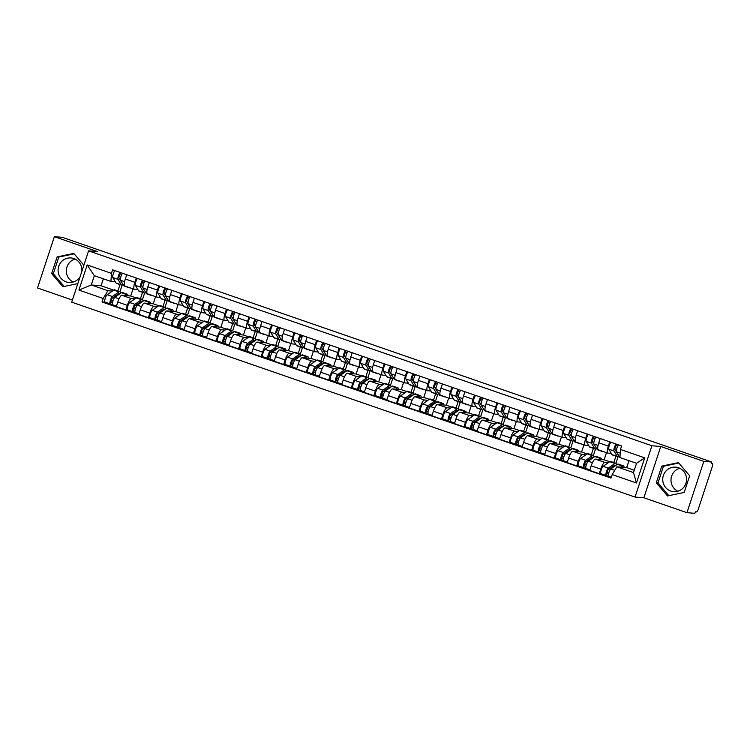 <?xml version="1.0" encoding="UTF-8"?>
<svg xmlns="http://www.w3.org/2000/svg" width="750" height="750" viewBox="0 0 750 750"><rect width="100%" height="100%" fill="white"/><g stroke="black" fill="none" stroke-linecap="round" stroke-linejoin="round"><path stroke-width="1.12" d="M73.191 282.047A12.3 11.906 94.6 0 1 75.056 259.05M80.1 276.675A12.3 11.906 94.6 0 1 58.341 267.769A12.3 11.906 94.6 0 1 73.838 258.544A12.3 11.906 94.6 0 1 81.853 271.35M677.85 491.25A12.3 11.906 94.6 0 1 679.716 468.253M670.819 491.081A12.3 11.906 94.6 0 1 675.647 467.156A12.3 11.906 94.6 0 1 686.306 481.866A12.3 11.906 94.6 0 1 670.819 491.081M686.953 512.681L703.819 461.381L711.712 462.028L62.259 237.319L54.366 236.681L97.434 251.578L88.584 250.866L71.719 302.156L635.044 497.063L643.884 497.775L686.953 512.681L694.847 513.319L695.344 511.828L696.572 511.922A3.15 0.769 109.1 0 0 698.344 508.997L712.266 466.678A3.15 0.769 109.1 0 0 712.5 463.631A3.15 0.769 109.1 0 0 712.453 463.622L712.5 463.631M54.366 236.681L37.5 287.972L72.412 300.056M703.819 461.381L660.75 446.484L651.909 445.763L88.584 250.866M711.712 462.028L711.225 463.519L712.453 463.622M133.059 288.863L130.706 296.016L121.856 295.294A7.256 1.772 109.1 0 0 117.769 302.025L116.269 306.591L125.812 309.891L127.313 305.325A7.256 1.772 -70.9 0 1 131.4 298.594L134.869 298.875M137.878 289.603L134.447 289.322A7.256 1.772 -70.9 0 1 134.334 289.303A7.256 1.772 -70.9 0 1 134.878 282.3L125.344 279A7.256 1.772 109.1 0 0 124.8 286.003A7.256 1.772 109.1 0 0 124.903 286.022M125.344 279L126.75 274.725M128.034 310.069L125.812 309.891M144.666 292.931L142.5 299.513M134.878 282.3L136.284 278.025M140.419 298.772L142.519 292.378M155.597 296.663L153.253 303.816L144.403 303.094A7.256 1.772 109.1 0 0 140.316 309.825L138.816 314.391L148.35 317.691L149.85 313.125A7.256 1.772 -70.9 0 1 153.938 306.394L157.416 306.675M149.288 282.525L147.891 286.8A7.256 1.772 109.1 0 0 147.338 293.803A7.256 1.772 109.1 0 0 147.45 293.822M150.581 317.869L148.35 317.691M167.203 300.731L165.047 307.312M160.425 297.403L156.984 297.122A7.256 1.772 -70.9 0 1 156.881 297.103A7.256 1.772 -70.9 0 1 157.425 290.1L158.831 285.825M162.966 306.572L165.066 300.178M178.144 304.462L175.791 311.616L166.95 310.894A7.256 1.772 109.1 0 0 162.863 317.625L161.363 322.191L170.897 325.491L172.397 320.925A7.256 1.772 -70.9 0 1 176.484 314.194L179.963 314.475M171.834 290.325L170.428 294.6A7.256 1.772 109.1 0 0 169.884 301.603A7.256 1.772 109.1 0 0 169.997 301.622M173.119 325.669L170.897 325.491M189.75 308.531L187.584 315.113M182.972 305.203L179.531 304.922A7.256 1.772 -70.9 0 1 179.419 304.903A7.256 1.772 -70.9 0 1 179.972 297.9L181.378 293.625M185.512 314.372L187.613 307.978M200.691 312.262L198.338 319.416L189.488 318.694A7.256 1.772 109.1 0 0 185.4 325.425L183.909 329.991L193.444 333.291L194.944 328.725A7.256 1.772 -70.9 0 1 199.031 321.994L202.5 322.275M194.381 298.125L192.975 302.4A7.256 1.772 109.1 0 0 192.431 309.403A7.256 1.772 109.1 0 0 192.544 309.422M195.666 333.469L193.444 333.291M212.297 316.331L210.131 322.913M205.519 313.003L202.078 312.722A7.256 1.772 -70.9 0 1 201.966 312.703A7.256 1.772 -70.9 0 1 202.519 305.7L203.916 301.425M208.05 322.172L210.159 315.778M223.238 320.062L220.884 327.216L212.034 326.494A7.256 1.772 109.1 0 0 207.947 333.225L206.447 337.791L215.991 341.091L217.491 336.525A7.256 1.772 -70.9 0 1 221.578 329.794L225.047 330.075M216.928 305.925L215.522 310.2A7.256 1.772 109.1 0 0 214.978 317.203A7.256 1.772 109.1 0 0 215.081 317.222M218.212 341.269L215.991 341.091M234.844 324.131L232.678 330.712M228.056 320.803L224.625 320.522A7.256 1.772 -70.9 0 1 224.512 320.503A7.256 1.772 -70.9 0 1 225.056 313.5L226.463 309.225M230.597 329.972L232.697 323.578M245.775 327.863L243.422 335.016L234.581 334.294A7.256 1.772 109.1 0 0 230.494 341.025L228.994 345.591L238.528 348.891L240.028 344.325A7.256 1.772 -70.9 0 1 244.116 337.594L247.594 337.875M239.466 313.725L238.069 318A7.256 1.772 109.1 0 0 237.516 325.003A7.256 1.772 109.1 0 0 237.628 325.022M240.759 349.069L238.528 348.891M257.381 331.931L255.225 338.512M250.603 328.603L247.162 328.322A7.256 1.772 -70.9 0 1 247.059 328.303A7.256 1.772 -70.9 0 1 247.603 321.3L249.009 317.025M253.144 337.772L255.244 331.378M268.322 335.663L265.969 342.816L257.128 342.094A7.256 1.772 109.1 0 0 253.041 348.825L251.541 353.391L261.075 356.691L262.575 352.125A7.256 1.772 -70.9 0 1 266.663 345.394L270.141 345.675M262.013 321.525L260.606 325.8A7.256 1.772 109.1 0 0 260.062 332.803A7.256 1.772 109.1 0 0 260.175 332.822M263.297 356.869L261.075 356.691M279.928 339.731L277.762 346.312M273.15 336.403L269.709 336.122A7.256 1.772 -70.9 0 1 269.597 336.103A7.256 1.772 -70.9 0 1 270.15 329.1L271.556 324.825M275.691 345.572L277.791 339.178M290.869 343.463L288.516 350.616L279.666 349.894A7.256 1.772 109.1 0 0 275.578 356.625L274.078 361.191L283.622 364.491L285.122 359.925A7.256 1.772 -70.9 0 1 289.209 353.194L292.678 353.475M284.559 329.325L283.153 333.6A7.256 1.772 109.1 0 0 282.609 340.603A7.256 1.772 109.1 0 0 282.722 340.622M285.844 364.669L283.622 364.491M302.475 347.531L300.309 354.113M295.697 344.203L292.256 343.922A7.256 1.772 -70.9 0 1 292.144 343.903A7.256 1.772 -70.9 0 1 292.697 336.9L294.094 332.625M298.228 353.372L300.338 346.978M313.416 351.262L311.062 358.416L302.213 357.694A7.256 1.772 109.1 0 0 298.125 364.425L296.625 368.991L306.169 372.291L307.669 367.725A7.256 1.772 -70.9 0 1 311.747 360.994L315.225 361.275M307.106 337.125L305.7 341.4A7.256 1.772 109.1 0 0 305.156 348.403A7.256 1.772 109.1 0 0 305.259 348.422M308.391 372.469L306.169 372.291M325.022 355.331L322.856 361.913M318.234 352.003L314.803 351.722A7.256 1.772 -70.9 0 1 314.691 351.703A7.256 1.772 -70.9 0 1 315.234 344.7L316.641 340.425M320.775 361.172L322.875 354.778M335.953 359.062L333.6 366.216L324.759 365.494A7.256 1.772 109.1 0 0 320.672 372.225L319.172 376.791L328.706 380.091L330.206 375.525A7.256 1.772 -70.9 0 1 334.294 368.794L337.772 369.075M329.644 344.925L328.247 349.2A7.256 1.772 109.1 0 0 327.694 356.203A7.256 1.772 109.1 0 0 327.806 356.222M330.938 380.269L328.706 380.091M347.559 363.131L345.403 369.713M340.781 359.803L337.341 359.522A7.256 1.772 -70.9 0 1 337.238 359.503A7.256 1.772 -70.9 0 1 337.781 352.5L339.188 348.225M343.322 368.972L345.422 362.578M358.5 366.863L356.147 374.016L347.306 373.294A7.256 1.772 109.1 0 0 343.219 380.025L341.719 384.591L351.253 387.891L352.753 383.325A7.256 1.772 -70.9 0 1 356.841 376.594L360.319 376.875M352.191 352.725L350.784 357A7.256 1.772 109.1 0 0 350.241 364.003A7.256 1.772 109.1 0 0 350.353 364.022M353.475 388.069L351.253 387.891M370.106 370.931L367.941 377.512M363.328 367.603L359.887 367.322A7.256 1.772 -70.9 0 1 359.775 367.303A7.256 1.772 -70.9 0 1 360.328 360.3L361.725 356.025M365.869 376.772L367.969 370.378M381.047 374.662L378.694 381.816L369.844 381.094A7.256 1.772 109.1 0 0 365.756 387.825L364.256 392.391L373.8 395.691L375.3 391.125A7.256 1.772 -70.9 0 1 379.387 384.394L382.856 384.675M374.738 360.525L373.331 364.8A7.256 1.772 109.1 0 0 372.787 371.803A7.256 1.772 109.1 0 0 372.9 371.822M376.022 395.869L373.8 395.691M392.653 378.731L390.487 385.312M385.875 375.403L382.434 375.122A7.256 1.772 -70.9 0 1 382.322 375.103A7.256 1.772 -70.9 0 1 382.875 368.1L384.272 363.825M388.406 384.572L390.516 378.178M403.594 382.462L401.241 389.616L392.391 388.894A7.256 1.772 109.1 0 0 388.303 395.625L386.803 400.191L396.347 403.491L397.847 398.925A7.256 1.772 -70.9 0 1 401.925 392.194L405.403 392.475M397.284 368.325L395.878 372.6A7.256 1.772 109.1 0 0 395.325 379.603A7.256 1.772 109.1 0 0 395.438 379.622M398.569 403.669L396.347 403.491M415.2 386.531L413.034 393.113M408.412 383.203L404.981 382.922A7.256 1.772 -70.9 0 1 404.869 382.903A7.256 1.772 -70.9 0 1 405.413 375.9L406.819 371.625M410.953 392.372L413.053 385.978M426.131 390.262L423.778 397.416L414.938 396.694A7.256 1.772 109.1 0 0 410.85 403.425L409.35 407.991L418.884 411.291L420.384 406.725A7.256 1.772 -70.9 0 1 424.472 399.994L427.95 400.275M419.822 376.125L418.425 380.4A7.256 1.772 109.1 0 0 417.872 387.403A7.256 1.772 109.1 0 0 417.984 387.422M421.116 411.469L418.884 411.291M437.738 394.331L435.572 400.912M430.959 391.003L427.519 390.722A7.256 1.772 -70.9 0 1 427.416 390.703A7.256 1.772 -70.9 0 1 427.959 383.7L429.366 379.425M433.5 400.172L435.6 393.778M448.678 398.062L446.325 405.216L437.484 404.494A7.256 1.772 109.1 0 0 433.397 411.225L431.897 415.791L441.431 419.091L442.931 414.525A7.256 1.772 -70.9 0 1 447.019 407.794L450.487 408.075M442.369 383.925L440.963 388.2A7.256 1.772 109.1 0 0 440.419 395.203A7.256 1.772 109.1 0 0 440.531 395.222M443.653 419.269L441.431 419.091M460.284 402.131L458.119 408.712M453.506 398.803L450.066 398.522A7.256 1.772 -70.9 0 1 449.953 398.503A7.256 1.772 -70.9 0 1 450.506 391.5L451.903 387.225M456.047 407.972L458.147 401.578M471.225 405.863L468.872 413.016L460.022 412.294A7.256 1.772 109.1 0 0 455.934 419.025L454.434 423.591L463.978 426.891L465.478 422.325A7.256 1.772 -70.9 0 1 469.566 415.594L473.034 415.875M464.916 391.725L463.509 396A7.256 1.772 109.1 0 0 462.966 403.003A7.256 1.772 109.1 0 0 463.069 403.022M466.2 427.069L463.978 426.891M482.831 409.931L480.666 416.512M476.053 406.603L472.613 406.322A7.256 1.772 -70.9 0 1 472.5 406.303A7.256 1.772 -70.9 0 1 473.044 399.3L474.45 395.025M478.584 415.772L480.694 409.378M493.772 413.663L491.419 420.816L482.569 420.094A7.256 1.772 109.1 0 0 478.481 426.825L476.981 431.391L486.525 434.691L488.025 430.125A7.256 1.772 -70.9 0 1 492.103 423.394L495.581 423.675M487.463 399.525L486.056 403.8A7.256 1.772 109.1 0 0 485.503 410.803A7.256 1.772 109.1 0 0 485.616 410.822M488.747 434.869L486.525 434.691M505.378 417.731L503.212 424.312M498.591 414.403L495.159 414.122A7.256 1.772 -70.9 0 1 495.047 414.103A7.256 1.772 -70.9 0 1 495.591 407.1L496.997 402.825M501.131 423.572L503.231 417.178M516.309 421.462L513.956 428.616L505.116 427.894A7.256 1.772 109.1 0 0 501.028 434.625L499.528 439.191L509.062 442.491L510.562 437.925A7.256 1.772 -70.9 0 1 514.65 431.194L518.128 431.475M510 407.325L508.603 411.6A7.256 1.772 109.1 0 0 508.05 418.603A7.256 1.772 109.1 0 0 508.162 418.622M511.294 442.669L509.062 442.491M527.916 425.531L525.75 432.113M521.138 422.203L517.697 421.922A7.256 1.772 -70.9 0 1 517.594 421.903A7.256 1.772 -70.9 0 1 518.137 414.9L519.544 410.625M523.678 431.372L525.778 424.978M538.856 429.262L536.503 436.416L527.663 435.694A7.256 1.772 109.1 0 0 523.575 442.425L522.075 446.991L531.609 450.291L533.109 445.725A7.256 1.772 -70.9 0 1 537.197 438.994L540.666 439.275M532.547 415.125L531.141 419.4A7.256 1.772 109.1 0 0 530.597 426.403A7.256 1.772 109.1 0 0 530.709 426.422M533.831 450.469L531.609 450.291M550.462 433.331L548.297 439.913M543.684 430.003L540.244 429.722A7.256 1.772 -70.9 0 1 540.131 429.703A7.256 1.772 -70.9 0 1 540.684 422.7L542.081 418.425M546.225 439.172L548.325 432.778M561.403 437.062L559.05 444.216L550.2 443.494A7.256 1.772 109.1 0 0 546.112 450.225L544.612 454.791L554.156 458.091L555.656 453.525A7.256 1.772 -70.9 0 1 559.744 446.794L563.212 447.075M555.094 422.925L553.688 427.2A7.256 1.772 109.1 0 0 553.144 434.203A7.256 1.772 109.1 0 0 553.247 434.222M556.378 458.269L554.156 458.091M573.009 441.131L570.844 447.712M566.231 437.803L562.791 437.522A7.256 1.772 -70.9 0 1 562.678 437.503A7.256 1.772 -70.9 0 1 563.222 430.5L564.628 426.225M568.762 446.972L570.872 440.578M583.95 444.862L581.597 452.016L572.747 451.294A7.256 1.772 109.1 0 0 568.659 458.025L567.159 462.591L576.703 465.891L578.203 461.325A7.256 1.772 -70.9 0 1 582.281 454.594L585.759 454.875M577.641 430.725L576.234 435A7.256 1.772 109.1 0 0 575.681 442.003A7.256 1.772 109.1 0 0 575.794 442.022M578.925 466.069L576.703 465.891M595.547 448.931L593.391 455.512M588.769 445.603L585.337 445.322A7.256 1.772 -70.9 0 1 585.225 445.303A7.256 1.772 -70.9 0 1 585.769 438.3L587.175 434.025M591.309 454.772L593.409 448.378M606.487 452.662L604.134 459.816L595.294 459.094A7.256 1.772 109.1 0 0 591.206 465.825L589.706 470.391L599.241 473.691L600.741 469.125A7.256 1.772 -70.9 0 1 604.828 462.394L608.306 462.675M600.178 438.525L598.781 442.8A7.256 1.772 109.1 0 0 598.228 449.803A7.256 1.772 109.1 0 0 598.341 449.822M601.472 473.869L599.241 473.691M618.094 456.731L615.928 463.312M611.316 453.403L607.875 453.122A7.256 1.772 -70.9 0 1 607.772 453.103A7.256 1.772 -70.9 0 1 608.316 446.1L609.722 441.825M613.856 462.572L615.956 456.178M604.134 459.816L609.656 461.719M581.597 452.016L587.109 453.919M559.05 444.216L564.562 446.119M536.503 436.416L542.025 438.319M513.956 428.616L519.478 430.519M491.419 420.816L496.931 422.719M468.872 413.016L474.384 414.919M446.325 405.216L451.847 407.119M423.778 397.416L429.3 399.319M401.241 389.616L406.753 391.519M378.694 381.816L384.206 383.719M356.147 374.016L361.669 375.919M333.6 366.216L339.122 368.119M311.062 358.416L316.575 360.319M288.516 350.616L294.028 352.519M265.969 342.816L271.491 344.719M243.422 335.016L248.944 336.919M220.884 327.216L226.397 329.119M198.338 319.416L203.85 321.319M175.791 311.616L181.312 313.519M153.253 303.816L158.766 305.719M130.706 296.016L136.219 297.919M103.359 278.822L101.081 285.759L91.284 284.972L107.897 290.719L112.322 291.075M101.081 285.759L113.672 290.119M115.341 281.803L110.944 281.447L94.331 275.7L91.284 284.972L78.909 290.072L87.169 264.947L111.45 273.347L110.944 281.447M117.872 290.972L119.981 284.578M628.969 460.669L626.681 467.616L616.884 466.819L633.506 472.575L636.553 463.294L619.931 457.547L620.438 449.447L621.591 445.941L112.603 269.831L111.45 273.347M620.438 449.447L644.719 457.856L636.45 482.972L612.178 474.572L616.884 466.819M107.897 290.719L103.191 298.472L102.038 301.988L611.016 478.087L612.178 474.572M103.191 298.472L78.909 290.072M635.044 497.063L651.909 445.763M83.869 265.219L73.809 253.416L57.122 256.922L51.647 273.581L62.85 286.744L77.822 283.594M643.884 497.775L660.75 446.484M689.672 475.772L678.469 462.619L661.781 466.125L656.306 482.784L667.509 495.947L684.197 492.441L689.672 475.772M626.681 467.616L634.266 470.241M105.487 302.269L102.038 301.988M122.119 285.131L119.953 291.713M87.169 264.947L94.331 275.7M633.506 472.575L636.45 482.972M636.553 463.294L644.719 457.856M74.166 253.828L58.791 257.053L53.316 273.722L64.172 286.462M53.316 273.722L51.647 273.581M58.791 257.053L57.122 256.922M678.816 463.031L663.45 466.256L657.966 482.925L668.822 495.666M657.966 482.925L656.306 482.784M663.45 466.256L661.781 466.125M129.853 287.747A9.459 2.316 -70.9 0 1 129.3 287.803L124.097 286.003A9.459 2.316 -70.9 0 1 123.722 285.666L120.469 280.219A3.947 0.966 -70.9 0 1 120.797 276.947A3.947 0.966 -70.9 0 1 122.55 273.272M122.241 283.181A7.416 1.819 -70.9 0 1 122.016 282.947L118.763 277.5L120.047 273.984L121.734 274.566M119.606 278.916L120.347 279.169M123.009 284.475A9.459 2.316 -70.9 0 1 121.641 285.15A9.459 2.316 -70.9 0 1 121.266 284.812L118.012 279.366A3.947 0.966 -70.9 0 1 118.341 276.094A3.947 0.966 -70.9 0 1 120.094 272.428M121.641 285.15L116.438 283.35A9.459 2.316 -70.9 0 1 116.062 283.012L112.809 277.566A3.947 0.966 -70.9 0 1 113.138 274.294A3.947 0.966 -70.9 0 1 114.891 270.628M120.047 273.984L120.516 272.569M119.531 294.047A7.416 1.819 109.1 0 0 119.147 293.578A7.416 1.819 109.1 0 0 118.463 293.766L111.891 298.416L110.213 303.891A3.947 0.966 109.1 0 1 110.156 303.881L104.953 302.081A3.947 0.966 109.1 0 0 105.009 302.091L110.1 303.853M117.394 295.566L116.4 295.219M120.506 293.363A9.459 2.316 109.1 0 0 119.812 291.637A9.459 2.316 109.1 0 0 118.941 291.872L112.369 296.531A3.947 0.966 109.1 0 0 110.334 300.459A3.947 0.966 109.1 0 0 110.156 303.881M119.812 291.637L114.609 289.838A9.459 2.316 109.1 0 0 113.737 290.072L107.166 294.731A3.947 0.966 109.1 0 0 105.131 298.659A3.947 0.966 109.1 0 0 104.953 302.081M112.969 300.741L110.831 300.572M112.481 302.512L110.803 301.931M128.147 295.809A9.459 2.316 109.1 0 0 127.472 294.291L122.269 292.491A9.459 2.316 109.1 0 0 121.397 292.725L114.825 297.375A3.947 0.966 109.1 0 0 112.791 301.303A3.947 0.966 109.1 0 0 112.613 304.734A3.947 0.966 109.1 0 0 112.669 304.744L116.447 306.047L112.613 304.734M127.472 294.291A9.459 2.316 109.1 0 0 126.6 294.525L125.137 295.566M112.556 304.706L110.213 303.891M152.4 295.547A9.459 2.316 -70.9 0 1 151.847 295.603L146.644 293.803A9.459 2.316 -70.9 0 1 146.269 293.466L143.016 288.019A3.947 0.966 -70.9 0 1 143.344 284.747A3.947 0.966 -70.9 0 1 145.097 281.072M144.778 290.981A7.416 1.819 -70.9 0 1 144.562 290.747L141.309 285.3L142.594 281.784L144.281 282.366M142.153 286.716L142.894 286.969M145.556 292.275A9.459 2.316 -70.9 0 1 144.188 292.95A9.459 2.316 -70.9 0 1 143.803 292.613L140.559 287.166A3.947 0.966 -70.9 0 1 140.887 283.894A3.947 0.966 -70.9 0 1 142.641 280.228M144.188 292.95L138.984 291.15A9.459 2.316 -70.9 0 1 138.609 290.812L135.356 285.366A3.947 0.966 -70.9 0 1 135.684 282.094A3.947 0.966 -70.9 0 1 137.438 278.428M142.594 281.784L143.062 280.369M174.947 303.347A9.459 2.316 -70.9 0 1 174.394 303.403L169.191 301.603A9.459 2.316 -70.9 0 1 168.806 301.266L165.562 295.819A3.947 0.966 -70.9 0 1 165.891 292.547A3.947 0.966 -70.9 0 1 167.634 288.872M167.325 298.781A7.416 1.819 -70.9 0 1 167.1 298.547L163.856 293.1L165.141 289.584L166.819 290.166M164.7 294.516L165.441 294.769M168.103 300.075A9.459 2.316 -70.9 0 1 166.734 300.75A9.459 2.316 -70.9 0 1 166.35 300.413L163.097 294.966A3.947 0.966 -70.9 0 1 163.434 291.694A3.947 0.966 -70.9 0 1 165.178 288.028M166.734 300.75L161.531 298.95A9.459 2.316 -70.9 0 1 161.147 298.612L157.903 293.166A3.947 0.966 -70.9 0 1 158.231 289.894A3.947 0.966 -70.9 0 1 159.975 286.228M165.141 289.584L165.6 288.169M142.078 301.847A7.416 1.819 109.1 0 0 141.684 301.378A7.416 1.819 109.1 0 0 141 301.566L134.438 306.216L132.759 311.691A3.947 0.966 109.1 0 1 132.703 311.681L127.5 309.881A3.947 0.966 109.1 0 0 127.556 309.891L132.647 311.653M139.931 303.366L138.947 303.019M143.044 301.163A9.459 2.316 109.1 0 0 142.359 299.438A9.459 2.316 109.1 0 0 141.487 299.681L134.916 304.331A3.947 0.966 109.1 0 0 132.881 308.259A3.947 0.966 109.1 0 0 132.703 311.681M142.359 299.438L137.156 297.638A9.459 2.316 109.1 0 0 136.284 297.881L129.713 302.531A3.947 0.966 109.1 0 0 127.678 306.459A3.947 0.966 109.1 0 0 127.5 309.881M135.516 308.541L133.378 308.372M135.028 310.312L133.341 309.731M150.694 303.609A9.459 2.316 109.1 0 0 150.019 302.091L144.816 300.291A9.459 2.316 109.1 0 0 143.944 300.525L137.372 305.175A3.947 0.966 109.1 0 0 135.338 309.103A3.947 0.966 109.1 0 0 135.159 312.534A3.947 0.966 109.1 0 0 135.216 312.544L138.994 313.856L135.159 312.534M150.019 302.091A9.459 2.316 109.1 0 0 149.147 302.325L147.684 303.366M135.103 312.506L132.759 311.691M164.625 309.647A7.416 1.819 109.1 0 0 164.231 309.178A7.416 1.819 109.1 0 0 163.547 309.366L156.975 314.016L155.306 319.5A3.947 0.966 109.1 0 1 155.241 319.481L150.037 317.681A3.947 0.966 109.1 0 0 150.103 317.7L155.194 319.453M162.478 311.166L161.494 310.819M165.591 308.962A9.459 2.316 109.1 0 0 164.906 307.238A9.459 2.316 109.1 0 0 164.025 307.481L157.463 312.131A3.947 0.966 109.1 0 0 155.419 316.059A3.947 0.966 109.1 0 0 155.241 319.481M164.906 307.238L159.703 305.438A9.459 2.316 109.1 0 0 158.831 305.681L152.259 310.331A3.947 0.966 109.1 0 0 150.216 314.259A3.947 0.966 109.1 0 0 150.037 317.681M158.062 316.341L155.925 316.172M157.575 318.113L155.887 317.531M173.241 311.409A9.459 2.316 109.1 0 0 172.566 309.891L167.363 308.091A9.459 2.316 109.1 0 0 166.491 308.325L159.919 312.975A3.947 0.966 109.1 0 0 157.875 316.903A3.947 0.966 109.1 0 0 157.697 320.334A3.947 0.966 109.1 0 0 157.762 320.344L161.541 321.656L157.697 320.334M172.566 309.891A9.459 2.316 109.1 0 0 171.684 310.125L170.231 311.166M157.65 320.306L155.306 319.5M197.484 311.147A9.459 2.316 -70.9 0 1 196.931 311.203L191.728 309.403A9.459 2.316 -70.9 0 1 191.353 309.066L188.1 303.619A3.947 0.966 -70.9 0 1 188.438 300.347A3.947 0.966 -70.9 0 1 190.181 296.672M189.872 306.581A7.416 1.819 -70.9 0 1 189.647 306.347L186.394 300.9L187.688 297.384L189.366 297.966M187.238 302.316L187.978 302.569M190.65 307.875A9.459 2.316 -70.9 0 1 189.272 308.55A9.459 2.316 -70.9 0 1 188.897 308.212L185.644 302.766A3.947 0.966 -70.9 0 1 185.972 299.494A3.947 0.966 -70.9 0 1 187.725 295.828M189.272 308.55L184.069 306.75A9.459 2.316 -70.9 0 1 183.694 306.412L180.441 300.966A3.947 0.966 -70.9 0 1 180.778 297.694A3.947 0.966 -70.9 0 1 182.522 294.028M187.688 297.384L188.147 295.969M220.031 318.947A9.459 2.316 -70.9 0 1 219.478 319.003L214.275 317.203A9.459 2.316 -70.9 0 1 213.9 316.866L210.647 311.419A3.947 0.966 -70.9 0 1 210.975 308.147A3.947 0.966 -70.9 0 1 212.728 304.472M212.419 314.381A7.416 1.819 -70.9 0 1 212.194 314.147L208.941 308.7L210.225 305.184L211.912 305.766M209.784 310.116L210.525 310.369M213.188 315.675A9.459 2.316 -70.9 0 1 211.819 316.35A9.459 2.316 -70.9 0 1 211.444 316.012L208.191 310.566A3.947 0.966 -70.9 0 1 208.519 307.294A3.947 0.966 -70.9 0 1 210.272 303.628M211.819 316.35L206.616 314.55A9.459 2.316 -70.9 0 1 206.241 314.213L202.988 308.766A3.947 0.966 -70.9 0 1 203.316 305.494A3.947 0.966 -70.9 0 1 205.069 301.828M210.225 305.184L210.694 303.769M242.578 326.747A9.459 2.316 -70.9 0 1 242.025 326.803L236.822 325.003A9.459 2.316 -70.9 0 1 236.438 324.666L233.194 319.219A3.947 0.966 -70.9 0 1 233.522 315.947A3.947 0.966 -70.9 0 1 235.275 312.272M234.956 322.181A7.416 1.819 -70.9 0 1 234.741 321.947L231.487 316.5L232.772 312.984L234.459 313.566M232.331 317.916L233.072 318.169M235.734 323.475A9.459 2.316 -70.9 0 1 234.366 324.15A9.459 2.316 -70.9 0 1 233.981 323.812L230.738 318.366A3.947 0.966 -70.9 0 1 231.066 315.094A3.947 0.966 -70.9 0 1 232.819 311.428M234.366 324.15L229.162 322.35A9.459 2.316 -70.9 0 1 228.778 322.013L225.534 316.566A3.947 0.966 -70.9 0 1 225.862 313.294A3.947 0.966 -70.9 0 1 227.616 309.628M232.772 312.984L233.241 311.569M187.172 317.447A7.416 1.819 109.1 0 0 186.778 316.978A7.416 1.819 109.1 0 0 186.094 317.166L179.522 321.816L177.853 327.3A3.947 0.966 109.1 0 1 177.787 327.281L172.584 325.481A3.947 0.966 109.1 0 0 172.65 325.5L177.731 327.253M185.025 318.966L184.031 318.619M188.138 316.762A9.459 2.316 109.1 0 0 187.444 315.038A9.459 2.316 109.1 0 0 186.572 315.281L180 319.931A3.947 0.966 109.1 0 0 177.966 323.859A3.947 0.966 109.1 0 0 177.787 327.281M187.444 315.038L182.25 313.238A9.459 2.316 109.1 0 0 181.369 313.481L174.797 318.131A3.947 0.966 109.1 0 0 172.762 322.059A3.947 0.966 109.1 0 0 172.584 325.481M180.6 324.141L178.472 323.972M180.113 325.912L178.434 325.331M195.787 319.209A9.459 2.316 109.1 0 0 195.103 317.691L189.909 315.891A9.459 2.316 109.1 0 0 189.028 316.125L182.456 320.775A3.947 0.966 109.1 0 0 180.422 324.703A3.947 0.966 109.1 0 0 180.244 328.134A3.947 0.966 109.1 0 0 180.309 328.144L184.078 329.456L180.244 328.134M195.103 317.691A9.459 2.316 109.1 0 0 194.231 317.925L192.769 318.966M180.188 328.106L177.853 327.3M209.709 325.247A7.416 1.819 109.1 0 0 209.325 324.778A7.416 1.819 109.1 0 0 208.641 324.966L202.069 329.616L200.391 335.1A3.947 0.966 109.1 0 1 200.334 335.081L195.131 333.281A3.947 0.966 109.1 0 0 195.188 333.3L200.278 335.053M207.572 326.766L206.578 326.419M210.684 324.562A9.459 2.316 109.1 0 0 209.991 322.838A9.459 2.316 109.1 0 0 209.119 323.081L202.547 327.731A3.947 0.966 109.1 0 0 200.512 331.659A3.947 0.966 109.1 0 0 200.334 335.081M209.991 322.838L204.787 321.038A9.459 2.316 109.1 0 0 203.916 321.281L197.344 325.931A3.947 0.966 109.1 0 0 195.309 329.859A3.947 0.966 109.1 0 0 195.131 333.281M203.147 331.941L201.009 331.772M202.659 333.712L200.981 333.131M218.325 327.009A9.459 2.316 109.1 0 0 217.65 325.491L212.447 323.691A9.459 2.316 109.1 0 0 211.575 323.925L205.003 328.575A3.947 0.966 109.1 0 0 202.969 332.503A3.947 0.966 109.1 0 0 202.791 335.934A3.947 0.966 109.1 0 0 202.847 335.944L206.625 337.256L202.791 335.934M217.65 325.491A9.459 2.316 109.1 0 0 216.778 325.725L215.316 326.766M202.734 335.906L200.391 335.1M232.256 333.047A7.416 1.819 109.1 0 0 231.862 332.578A7.416 1.819 109.1 0 0 231.178 332.766L224.616 337.416L222.938 342.9A3.947 0.966 109.1 0 1 222.881 342.881L217.678 341.081A3.947 0.966 109.1 0 0 217.734 341.1L222.825 342.853M230.109 334.566L229.125 334.219M233.222 332.362A9.459 2.316 109.1 0 0 232.537 330.637A9.459 2.316 109.1 0 0 231.666 330.881L225.094 335.531A3.947 0.966 109.1 0 0 223.059 339.459A3.947 0.966 109.1 0 0 222.881 342.881M232.537 330.637L227.334 328.837A9.459 2.316 109.1 0 0 226.463 329.081L219.891 333.731A3.947 0.966 109.1 0 0 217.856 337.659A3.947 0.966 109.1 0 0 217.678 341.081M225.694 339.741L223.556 339.572M225.206 341.512L223.519 340.931M240.872 334.809A9.459 2.316 109.1 0 0 240.197 333.291L234.994 331.491A9.459 2.316 109.1 0 0 234.122 331.725L227.55 336.375A3.947 0.966 109.1 0 0 225.516 340.303A3.947 0.966 109.1 0 0 225.338 343.734A3.947 0.966 109.1 0 0 225.394 343.744L229.172 345.056L225.338 343.734M240.197 333.291A9.459 2.316 109.1 0 0 239.325 333.525L237.863 334.566M225.281 343.706L222.938 342.9M265.125 334.547A9.459 2.316 -70.9 0 1 264.572 334.603L259.369 332.803A9.459 2.316 -70.9 0 1 258.984 332.466L255.741 327.019A3.947 0.966 -70.9 0 1 256.069 323.747A3.947 0.966 -70.9 0 1 257.812 320.072M257.503 329.981A7.416 1.819 -70.9 0 1 257.278 329.747L254.034 324.3L255.319 320.784L256.997 321.366M254.878 325.716L255.619 325.969M258.281 331.275A9.459 2.316 -70.9 0 1 256.913 331.95A9.459 2.316 -70.9 0 1 256.528 331.613L253.275 326.166A3.947 0.966 -70.9 0 1 253.612 322.894A3.947 0.966 -70.9 0 1 255.356 319.228M256.913 331.95L251.709 330.15A9.459 2.316 -70.9 0 1 251.325 329.812L248.081 324.366A3.947 0.966 -70.9 0 1 248.409 321.094A3.947 0.966 -70.9 0 1 250.153 317.428M255.319 320.784L255.778 319.369M254.803 340.847A7.416 1.819 109.1 0 0 254.409 340.378A7.416 1.819 109.1 0 0 253.725 340.566L247.153 345.216L245.484 350.7A3.947 0.966 109.1 0 1 245.419 350.681L240.216 348.881A3.947 0.966 109.1 0 0 240.281 348.9L245.372 350.653M252.656 342.366L251.672 342.019M255.769 340.162A9.459 2.316 109.1 0 0 255.084 338.438A9.459 2.316 109.1 0 0 254.203 338.681L247.641 343.331A3.947 0.966 109.1 0 0 245.597 347.259A3.947 0.966 109.1 0 0 245.419 350.681M255.084 338.438L249.881 336.637A9.459 2.316 109.1 0 0 249.009 336.881L242.438 341.531A3.947 0.966 109.1 0 0 240.394 345.459A3.947 0.966 109.1 0 0 240.216 348.881M248.241 347.541L246.103 347.372M247.753 349.312L246.066 348.731M263.419 342.609A9.459 2.316 109.1 0 0 262.744 341.091L257.541 339.291A9.459 2.316 109.1 0 0 256.669 339.525L250.097 344.175A3.947 0.966 109.1 0 0 248.053 348.103A3.947 0.966 109.1 0 0 247.875 351.534A3.947 0.966 109.1 0 0 247.941 351.544L251.719 352.856L247.875 351.534M262.744 341.091A9.459 2.316 109.1 0 0 261.863 341.325L260.409 342.366M247.828 351.506L245.484 350.7M287.662 342.347A9.459 2.316 -70.9 0 1 287.109 342.403L281.906 340.603A9.459 2.316 -70.9 0 1 281.531 340.266L278.278 334.819A3.947 0.966 -70.9 0 1 278.606 331.547A3.947 0.966 -70.9 0 1 280.359 327.872M280.05 337.781A7.416 1.819 -70.9 0 1 279.825 337.547L276.572 332.1L277.856 328.584L279.544 329.166M277.416 333.516L278.156 333.769M280.828 339.075A9.459 2.316 -70.9 0 1 279.45 339.75A9.459 2.316 -70.9 0 1 279.075 339.413L275.822 333.966A3.947 0.966 -70.9 0 1 276.15 330.694A3.947 0.966 -70.9 0 1 277.903 327.028M279.45 339.75L274.247 337.95A9.459 2.316 -70.9 0 1 273.872 337.613L270.619 332.166A3.947 0.966 -70.9 0 1 270.947 328.894A3.947 0.966 -70.9 0 1 272.7 325.228M277.856 328.584L278.325 327.169M277.35 348.647A7.416 1.819 109.1 0 0 276.956 348.178A7.416 1.819 109.1 0 0 276.272 348.366L269.7 353.016L268.031 358.5A3.947 0.966 109.1 0 1 267.966 358.481L262.762 356.681A3.947 0.966 109.1 0 0 262.828 356.7L267.909 358.453M275.203 350.166L274.209 349.819M278.316 347.963A9.459 2.316 109.1 0 0 277.622 346.238A9.459 2.316 109.1 0 0 276.75 346.481L270.178 351.131A3.947 0.966 109.1 0 0 268.144 355.059A3.947 0.966 109.1 0 0 267.966 358.481M277.622 346.238L272.428 344.438A9.459 2.316 109.1 0 0 271.547 344.681L264.975 349.331A3.947 0.966 109.1 0 0 262.941 353.259A3.947 0.966 109.1 0 0 262.762 356.681M270.778 355.341L268.65 355.172M270.291 357.113L268.612 356.531M285.966 350.409A9.459 2.316 109.1 0 0 285.281 348.891L280.087 347.091A9.459 2.316 109.1 0 0 279.206 347.325L272.634 351.975A3.947 0.966 109.1 0 0 270.6 355.903A3.947 0.966 109.1 0 0 270.422 359.334A3.947 0.966 109.1 0 0 270.487 359.344L274.256 360.656L270.422 359.334M285.281 348.891A9.459 2.316 109.1 0 0 284.409 349.125L282.947 350.166M270.366 359.306L268.031 358.5M310.209 350.147A9.459 2.316 -70.9 0 1 309.656 350.203L304.453 348.403A9.459 2.316 -70.9 0 1 304.078 348.066L300.825 342.619A3.947 0.966 -70.9 0 1 301.153 339.347A3.947 0.966 -70.9 0 1 302.906 335.672M302.597 345.581A7.416 1.819 -70.9 0 1 302.372 345.347L299.119 339.9L300.403 336.384L302.091 336.966M299.962 341.316L300.703 341.569M303.366 346.875A9.459 2.316 -70.9 0 1 301.997 347.55A9.459 2.316 -70.9 0 1 301.622 347.213L298.369 341.766A3.947 0.966 -70.9 0 1 298.697 338.494A3.947 0.966 -70.9 0 1 300.45 334.828M301.997 347.55L296.794 345.75A9.459 2.316 -70.9 0 1 296.419 345.413L293.166 339.966A3.947 0.966 -70.9 0 1 293.494 336.694A3.947 0.966 -70.9 0 1 295.247 333.028M300.403 336.384L300.872 334.969M299.887 356.447A7.416 1.819 109.1 0 0 299.503 355.978A7.416 1.819 109.1 0 0 298.819 356.166L292.247 360.816L290.569 366.3A3.947 0.966 109.1 0 1 290.512 366.281L285.309 364.481A3.947 0.966 109.1 0 0 285.366 364.5L290.456 366.253M297.75 357.966L296.756 357.619M300.863 355.763A9.459 2.316 109.1 0 0 300.169 354.037A9.459 2.316 109.1 0 0 299.297 354.281L292.725 358.931A3.947 0.966 109.1 0 0 290.691 362.859A3.947 0.966 109.1 0 0 290.512 366.281M300.169 354.037L294.966 352.238A9.459 2.316 109.1 0 0 294.094 352.481L287.522 357.131A3.947 0.966 109.1 0 0 285.487 361.059A3.947 0.966 109.1 0 0 285.309 364.481M293.325 363.15L291.188 362.972M292.838 364.913L291.159 364.331M308.503 358.209A9.459 2.316 109.1 0 0 307.828 356.691L302.625 354.891A9.459 2.316 109.1 0 0 301.753 355.125L295.181 359.775A3.947 0.966 109.1 0 0 293.147 363.703A3.947 0.966 109.1 0 0 292.969 367.134A3.947 0.966 109.1 0 0 293.025 367.144L296.803 368.456L292.969 367.134M307.828 356.691A9.459 2.316 109.1 0 0 306.956 356.925L305.494 357.966M292.913 367.106L290.569 366.3M332.756 357.947A9.459 2.316 -70.9 0 1 332.203 358.003L327 356.203A9.459 2.316 -70.9 0 1 326.616 355.866L323.372 350.419A3.947 0.966 -70.9 0 1 323.7 347.147A3.947 0.966 -70.9 0 1 325.453 343.472M325.134 353.381A7.416 1.819 -70.9 0 1 324.919 353.147L321.666 347.7L322.95 344.184L324.637 344.766M322.509 349.116L323.25 349.369M325.912 354.675A9.459 2.316 -70.9 0 1 324.544 355.35A9.459 2.316 -70.9 0 1 324.159 355.012L320.916 349.566A3.947 0.966 -70.9 0 1 321.244 346.294A3.947 0.966 -70.9 0 1 322.997 342.628M324.544 355.35L319.341 353.55A9.459 2.316 -70.9 0 1 318.956 353.212L315.712 347.766A3.947 0.966 -70.9 0 1 316.041 344.494A3.947 0.966 -70.9 0 1 317.794 340.828M322.95 344.184L323.419 342.769M322.434 364.247A7.416 1.819 109.1 0 0 322.041 363.778A7.416 1.819 109.1 0 0 321.356 363.966L314.784 368.616L313.116 374.1A3.947 0.966 109.1 0 1 313.059 374.081L307.856 372.281A3.947 0.966 109.1 0 0 307.913 372.3L313.003 374.053M320.287 365.766L319.303 365.419M323.4 363.562A9.459 2.316 109.1 0 0 322.716 361.837A9.459 2.316 109.1 0 0 321.844 362.081L315.272 366.731A3.947 0.966 109.1 0 0 313.238 370.659A3.947 0.966 109.1 0 0 313.059 374.081M322.716 361.837L317.512 360.038A9.459 2.316 109.1 0 0 316.641 360.281L310.069 364.931A3.947 0.966 109.1 0 0 308.034 368.859A3.947 0.966 109.1 0 0 307.856 372.281M315.872 370.95L313.734 370.772M315.384 372.712L313.697 372.131M331.05 366.009A9.459 2.316 109.1 0 0 330.375 364.491L325.172 362.691A9.459 2.316 109.1 0 0 324.3 362.925L317.728 367.575A3.947 0.966 109.1 0 0 315.694 371.503A3.947 0.966 109.1 0 0 315.516 374.934A3.947 0.966 109.1 0 0 315.572 374.944L319.35 376.256L315.516 374.934M330.375 364.491A9.459 2.316 109.1 0 0 329.503 364.725L328.041 365.766M315.459 374.906L313.116 374.1M355.303 365.747A9.459 2.316 -70.9 0 1 354.75 365.803L349.547 364.003A9.459 2.316 -70.9 0 1 349.163 363.666L345.909 358.219A3.947 0.966 -70.9 0 1 346.247 354.947A3.947 0.966 -70.9 0 1 347.991 351.272M347.681 361.181A7.416 1.819 -70.9 0 1 347.456 360.947L344.213 355.5L345.497 351.984L347.175 352.566M345.056 356.916L345.797 357.169M348.459 362.484A9.459 2.316 -70.9 0 1 347.091 363.15A9.459 2.316 -70.9 0 1 346.706 362.812L343.453 357.366A3.947 0.966 -70.9 0 1 343.791 354.094A3.947 0.966 -70.9 0 1 345.534 350.428M347.091 363.15L341.887 361.35A9.459 2.316 -70.9 0 1 341.503 361.012L338.25 355.566A3.947 0.966 -70.9 0 1 338.588 352.294A3.947 0.966 -70.9 0 1 340.331 348.628M345.497 351.984L345.956 350.569M377.841 373.547A9.459 2.316 -70.9 0 1 377.288 373.603L372.084 371.803A9.459 2.316 -70.9 0 1 371.709 371.466L368.456 366.019A3.947 0.966 -70.9 0 1 368.784 362.747A3.947 0.966 -70.9 0 1 370.538 359.072M370.228 368.981A7.416 1.819 -70.9 0 1 370.003 368.747L366.75 363.3L368.034 359.784L369.722 360.366M367.594 364.716L368.334 364.969M371.006 370.284A9.459 2.316 -70.9 0 1 369.628 370.95A9.459 2.316 -70.9 0 1 369.253 370.613L366 365.166A3.947 0.966 -70.9 0 1 366.328 361.894A3.947 0.966 -70.9 0 1 368.081 358.228M369.628 370.95L364.425 369.15A9.459 2.316 -70.9 0 1 364.05 368.812L360.797 363.366A3.947 0.966 -70.9 0 1 361.125 360.094A3.947 0.966 -70.9 0 1 362.878 356.428M368.034 359.784L368.503 358.369M400.387 381.347A9.459 2.316 -70.9 0 1 399.834 381.403L394.631 379.603A9.459 2.316 -70.9 0 1 394.256 379.266L391.003 373.819A3.947 0.966 -70.9 0 1 391.331 370.547A3.947 0.966 -70.9 0 1 393.084 366.872M392.775 376.781A7.416 1.819 -70.9 0 1 392.55 376.547L389.297 371.1L390.581 367.584L392.269 368.166M390.141 372.516L390.881 372.769M393.544 378.084A9.459 2.316 -70.9 0 1 392.175 378.75A9.459 2.316 -70.9 0 1 391.8 378.412L388.547 372.966A3.947 0.966 -70.9 0 1 388.875 369.694A3.947 0.966 -70.9 0 1 390.628 366.028M392.175 378.75L386.972 376.95A9.459 2.316 -70.9 0 1 386.597 376.613L383.344 371.166A3.947 0.966 -70.9 0 1 383.672 367.894A3.947 0.966 -70.9 0 1 385.425 364.228M390.581 367.584L391.05 366.169M422.934 389.147A9.459 2.316 -70.9 0 1 422.381 389.203L417.178 387.403A9.459 2.316 -70.9 0 1 416.794 387.066L413.55 381.619A3.947 0.966 -70.9 0 1 413.878 378.347A3.947 0.966 -70.9 0 1 415.631 374.672M415.312 384.581A7.416 1.819 -70.9 0 1 415.097 384.347L411.844 378.9L413.128 375.384L414.816 375.966M412.688 380.316L413.428 380.569M416.091 385.884A9.459 2.316 -70.9 0 1 414.722 386.55A9.459 2.316 -70.9 0 1 414.337 386.212L411.094 380.766A3.947 0.966 -70.9 0 1 411.422 377.494A3.947 0.966 -70.9 0 1 413.175 373.828M414.722 386.55L409.519 384.75A9.459 2.316 -70.9 0 1 409.134 384.413L405.891 378.966A3.947 0.966 -70.9 0 1 406.219 375.694A3.947 0.966 -70.9 0 1 407.972 372.028M413.128 375.384L413.597 373.969M445.472 396.956A9.459 2.316 -70.9 0 1 444.919 397.003L439.725 395.203A9.459 2.316 -70.9 0 1 439.341 394.866L436.088 389.419A3.947 0.966 -70.9 0 1 436.425 386.147A3.947 0.966 -70.9 0 1 438.169 382.472M437.859 392.381A7.416 1.819 -70.9 0 1 437.634 392.147L434.391 386.7L435.675 383.184L437.353 383.766M435.225 388.116L435.975 388.369M438.637 393.684A9.459 2.316 -70.9 0 1 437.259 394.35A9.459 2.316 -70.9 0 1 436.884 394.012L433.631 388.566A3.947 0.966 -70.9 0 1 433.969 385.294A3.947 0.966 -70.9 0 1 435.712 381.628M437.259 394.35L432.066 392.55A9.459 2.316 -70.9 0 1 431.681 392.213L428.428 386.766A3.947 0.966 -70.9 0 1 428.766 383.494A3.947 0.966 -70.9 0 1 430.509 379.828M435.675 383.184L436.134 381.769M468.019 404.756A9.459 2.316 -70.9 0 1 467.466 404.803L462.262 403.003A9.459 2.316 -70.9 0 1 461.887 402.666L458.634 397.219A3.947 0.966 -70.9 0 1 458.962 393.947A3.947 0.966 -70.9 0 1 460.716 390.272M460.406 400.181A7.416 1.819 -70.9 0 1 460.181 399.947L456.928 394.5L458.212 390.984L459.9 391.566M457.772 395.916L458.512 396.169M461.184 401.484A9.459 2.316 -70.9 0 1 459.806 402.15A9.459 2.316 -70.9 0 1 459.431 401.812L456.178 396.366A3.947 0.966 -70.9 0 1 456.506 393.094A3.947 0.966 -70.9 0 1 458.259 389.428M459.806 402.15L454.603 400.35A9.459 2.316 -70.9 0 1 454.228 400.012L450.975 394.566A3.947 0.966 -70.9 0 1 451.303 391.294A3.947 0.966 -70.9 0 1 453.056 387.628M458.212 390.984L458.681 389.569M344.981 372.047A7.416 1.819 109.1 0 0 344.587 371.578A7.416 1.819 109.1 0 0 343.903 371.766L337.331 376.416L335.663 381.9A3.947 0.966 109.1 0 1 335.597 381.881L330.394 380.081A3.947 0.966 109.1 0 0 330.459 380.1L335.541 381.853M342.834 373.566L341.85 373.219M345.947 371.363A9.459 2.316 109.1 0 0 345.262 369.647A9.459 2.316 109.1 0 0 344.381 369.881L337.819 374.531A3.947 0.966 109.1 0 0 335.775 378.459A3.947 0.966 109.1 0 0 335.597 381.881M345.262 369.647L340.059 367.847A9.459 2.316 109.1 0 0 339.178 368.081L332.616 372.731A3.947 0.966 109.1 0 0 330.572 376.659A3.947 0.966 109.1 0 0 330.394 380.081M338.419 378.75L336.281 378.572M337.931 380.512L336.244 379.931M353.597 373.809A9.459 2.316 109.1 0 0 352.922 372.291L347.719 370.491A9.459 2.316 109.1 0 0 346.837 370.725L340.275 375.375A3.947 0.966 109.1 0 0 338.231 379.303A3.947 0.966 109.1 0 0 338.053 382.734A3.947 0.966 109.1 0 0 338.119 382.744L341.897 384.056L338.053 382.734M352.922 372.291A9.459 2.316 109.1 0 0 352.041 372.525L350.587 373.566M338.006 382.706L335.663 381.9M367.528 379.847A7.416 1.819 109.1 0 0 367.134 379.378A7.416 1.819 109.1 0 0 366.45 379.566L359.878 384.216L358.2 389.7A3.947 0.966 109.1 0 1 358.144 389.681L352.941 387.881A3.947 0.966 109.1 0 0 353.006 387.9L358.087 389.653M365.381 381.366L364.387 381.019M368.494 379.163A9.459 2.316 109.1 0 0 367.8 377.447A9.459 2.316 109.1 0 0 366.928 377.681L360.356 382.331A3.947 0.966 109.1 0 0 358.322 386.259A3.947 0.966 109.1 0 0 358.144 389.681M367.8 377.447L362.606 375.647A9.459 2.316 109.1 0 0 361.725 375.881L355.153 380.531A3.947 0.966 109.1 0 0 353.119 384.459A3.947 0.966 109.1 0 0 352.941 387.881M360.956 386.55L358.828 386.372M360.469 388.312L358.791 387.731M376.144 381.609A9.459 2.316 109.1 0 0 375.459 380.091L370.266 378.291A9.459 2.316 109.1 0 0 369.384 378.525L362.812 383.175A3.947 0.966 109.1 0 0 360.778 387.103A3.947 0.966 109.1 0 0 360.6 390.534A3.947 0.966 109.1 0 0 360.666 390.544L364.434 391.856L360.6 390.534M375.459 380.091A9.459 2.316 109.1 0 0 374.587 380.325L373.125 381.366M360.544 390.506L358.2 389.7M390.066 387.647A7.416 1.819 109.1 0 0 389.681 387.178A7.416 1.819 109.1 0 0 388.997 387.366L382.425 392.016L380.747 397.5A3.947 0.966 109.1 0 1 380.691 397.481L375.487 395.681A3.947 0.966 109.1 0 0 375.544 395.7L380.634 397.453M387.928 389.166L386.934 388.819M391.041 386.962A9.459 2.316 109.1 0 0 390.347 385.247A9.459 2.316 109.1 0 0 389.475 385.481L382.903 390.131A3.947 0.966 109.1 0 0 380.869 394.059A3.947 0.966 109.1 0 0 380.691 397.481M390.347 385.247L385.144 383.447A9.459 2.316 109.1 0 0 384.272 383.681L377.7 388.331A3.947 0.966 109.1 0 0 375.666 392.259A3.947 0.966 109.1 0 0 375.487 395.681M383.503 394.35L381.366 394.172M383.016 396.112L381.337 395.531M398.681 389.409A9.459 2.316 109.1 0 0 398.006 387.891L392.803 386.091A9.459 2.316 109.1 0 0 391.931 386.325L385.359 390.975A3.947 0.966 109.1 0 0 383.325 394.903A3.947 0.966 109.1 0 0 383.147 398.334A3.947 0.966 109.1 0 0 383.203 398.344L386.981 399.656L383.147 398.334M398.006 387.891A9.459 2.316 109.1 0 0 397.134 388.125L395.672 389.166M383.091 398.306L380.747 397.5M412.613 395.447A7.416 1.819 109.1 0 0 412.219 394.978A7.416 1.819 109.1 0 0 411.534 395.166L404.962 399.816L403.294 405.3A3.947 0.966 109.1 0 1 403.238 405.281L398.034 403.481A3.947 0.966 109.1 0 0 398.091 403.5L403.181 405.253M410.466 396.966L409.481 396.619M413.578 394.762A9.459 2.316 109.1 0 0 412.894 393.047A9.459 2.316 109.1 0 0 412.022 393.281L405.45 397.931A3.947 0.966 109.1 0 0 403.416 401.859A3.947 0.966 109.1 0 0 403.238 405.281M412.894 393.047L407.691 391.247A9.459 2.316 109.1 0 0 406.819 391.481L400.247 396.131A3.947 0.966 109.1 0 0 398.212 400.059A3.947 0.966 109.1 0 0 398.034 403.481M406.05 402.15L403.912 401.972M405.562 403.912L403.875 403.331M421.228 397.209A9.459 2.316 109.1 0 0 420.553 395.691L415.35 393.891A9.459 2.316 109.1 0 0 414.478 394.125L407.906 398.784A3.947 0.966 109.1 0 0 405.872 402.703A3.947 0.966 109.1 0 0 405.694 406.134A3.947 0.966 109.1 0 0 405.75 406.144L409.528 407.456M420.553 395.691A9.459 2.316 109.1 0 0 419.681 395.925L418.219 396.966M405.637 406.106L403.294 405.3M435.159 403.247A7.416 1.819 109.1 0 0 434.766 402.778A7.416 1.819 109.1 0 0 434.081 402.966L427.509 407.616L425.841 413.1A3.947 0.966 109.1 0 1 425.775 413.081L420.572 411.281A3.947 0.966 109.1 0 0 420.637 411.3L425.719 413.053M433.012 404.766L432.028 404.419M436.125 402.562A9.459 2.316 109.1 0 0 435.441 400.847A9.459 2.316 109.1 0 0 434.559 401.081L427.987 405.731A3.947 0.966 109.1 0 0 425.953 409.659A3.947 0.966 109.1 0 0 425.775 413.081M435.441 400.847L430.238 399.047A9.459 2.316 109.1 0 0 429.356 399.281L422.794 403.931A3.947 0.966 109.1 0 0 420.75 407.859A3.947 0.966 109.1 0 0 420.572 411.281M428.597 409.95L426.459 409.772M428.109 411.713L426.422 411.131M443.775 405.009A9.459 2.316 109.1 0 0 443.1 403.491L437.897 401.691A9.459 2.316 109.1 0 0 437.016 401.925L430.453 406.584A3.947 0.966 109.1 0 0 428.409 410.503A3.947 0.966 109.1 0 0 428.231 413.934A3.947 0.966 109.1 0 0 428.297 413.944L432.066 415.256L428.231 413.934M443.1 403.491A9.459 2.316 109.1 0 0 442.219 403.725L440.766 404.766M428.184 413.906L425.841 413.1M457.706 411.047A7.416 1.819 109.1 0 0 457.312 410.578A7.416 1.819 109.1 0 0 456.628 410.766L450.056 415.416L448.378 420.9A3.947 0.966 109.1 0 1 448.322 420.881L443.119 419.081A3.947 0.966 109.1 0 0 443.184 419.1L448.266 420.853M455.559 412.566L454.566 412.219M458.672 410.363A9.459 2.316 109.1 0 0 457.978 408.647A9.459 2.316 109.1 0 0 457.106 408.881L450.534 413.531A3.947 0.966 109.1 0 0 448.5 417.459A3.947 0.966 109.1 0 0 448.322 420.881M457.978 408.647L452.775 406.847A9.459 2.316 109.1 0 0 451.903 407.081L445.331 411.731A3.947 0.966 109.1 0 0 443.297 415.659A3.947 0.966 109.1 0 0 443.119 419.081M451.134 417.75L449.006 417.572M450.647 419.513L448.969 418.931M466.312 412.809A9.459 2.316 109.1 0 0 465.637 411.291L460.434 409.491A9.459 2.316 109.1 0 0 459.562 409.725L452.991 414.384A3.947 0.966 109.1 0 0 450.956 418.303A3.947 0.966 109.1 0 0 450.778 421.734A3.947 0.966 109.1 0 0 450.844 421.744L454.613 423.056L450.778 421.734M465.637 411.291A9.459 2.316 109.1 0 0 464.766 411.525L463.303 412.566M450.722 421.706L448.378 420.9M490.566 412.556A9.459 2.316 -70.9 0 1 490.012 412.603L484.809 410.803A9.459 2.316 -70.9 0 1 484.434 410.466L481.181 405.019A3.947 0.966 -70.9 0 1 481.509 401.747A3.947 0.966 -70.9 0 1 483.263 398.072M482.953 407.981A7.416 1.819 -70.9 0 1 482.728 407.747L479.475 402.3L480.759 398.784L482.447 399.366M480.319 403.716L481.059 403.969M483.722 409.284A9.459 2.316 -70.9 0 1 482.353 409.95A9.459 2.316 -70.9 0 1 481.978 409.613L478.725 404.166A3.947 0.966 -70.9 0 1 479.053 400.903A3.947 0.966 -70.9 0 1 480.806 397.228M482.353 409.95L477.15 408.15A9.459 2.316 -70.9 0 1 476.775 407.812L473.522 402.366A3.947 0.966 -70.9 0 1 473.85 399.103A3.947 0.966 -70.9 0 1 475.603 395.428M480.759 398.784L481.228 397.369M480.244 418.847A7.416 1.819 109.1 0 0 479.859 418.378A7.416 1.819 109.1 0 0 479.175 418.566L472.603 423.216L470.925 428.7A3.947 0.966 109.1 0 1 470.869 428.681L465.666 426.881A3.947 0.966 109.1 0 0 465.722 426.9L470.812 428.653M478.106 420.366L477.113 420.019M481.219 418.163A9.459 2.316 109.1 0 0 480.525 416.447A9.459 2.316 109.1 0 0 479.653 416.681L473.081 421.331A3.947 0.966 109.1 0 0 471.047 425.259A3.947 0.966 109.1 0 0 470.869 428.681M480.525 416.447L475.322 414.647A9.459 2.316 109.1 0 0 474.45 414.881L467.878 419.531A3.947 0.966 109.1 0 0 465.844 423.459A3.947 0.966 109.1 0 0 465.666 426.881M473.681 425.55L471.544 425.372M473.194 427.312L471.516 426.731M488.859 420.609A9.459 2.316 109.1 0 0 488.184 419.091L482.981 417.291A9.459 2.316 109.1 0 0 482.109 417.525L475.538 422.184A3.947 0.966 109.1 0 0 473.503 426.103A3.947 0.966 109.1 0 0 473.325 429.534A3.947 0.966 109.1 0 0 473.381 429.544L477.159 430.856L473.325 429.534M488.184 419.091A9.459 2.316 109.1 0 0 487.312 419.325L485.85 420.366M473.269 429.506L470.925 428.7M513.113 420.356A9.459 2.316 -70.9 0 1 512.559 420.403L507.356 418.603A9.459 2.316 -70.9 0 1 506.972 418.266L503.728 412.819A3.947 0.966 -70.9 0 1 504.056 409.547A3.947 0.966 -70.9 0 1 505.809 405.881M505.491 415.781A7.416 1.819 -70.9 0 1 505.275 415.547L502.022 410.1L503.306 406.584L504.984 407.166M502.866 411.516L503.606 411.769M506.269 417.084A9.459 2.316 -70.9 0 1 504.9 417.75A9.459 2.316 -70.9 0 1 504.516 417.413L501.272 411.966A3.947 0.966 -70.9 0 1 501.6 408.703A3.947 0.966 -70.9 0 1 503.353 405.028M504.9 417.75L499.697 415.95A9.459 2.316 -70.9 0 1 499.312 415.613L496.069 410.166A3.947 0.966 -70.9 0 1 496.397 406.903A3.947 0.966 -70.9 0 1 498.15 403.228M503.306 406.584L503.775 405.169M502.791 426.647A7.416 1.819 109.1 0 0 502.397 426.178A7.416 1.819 109.1 0 0 501.712 426.366L495.141 431.016L493.472 436.5A3.947 0.966 109.1 0 1 493.416 436.481L488.212 434.681A3.947 0.966 109.1 0 0 488.269 434.7L493.359 436.453M500.644 428.166L499.659 427.819M503.756 425.963A9.459 2.316 109.1 0 0 503.072 424.247A9.459 2.316 109.1 0 0 502.2 424.481L495.628 429.131A3.947 0.966 109.1 0 0 493.594 433.059A3.947 0.966 109.1 0 0 493.416 436.481M503.072 424.247L497.869 422.447A9.459 2.316 109.1 0 0 496.997 422.681L490.425 427.331A3.947 0.966 109.1 0 0 488.391 431.259A3.947 0.966 109.1 0 0 488.212 434.681M496.228 433.35L494.091 433.172M495.741 435.113L494.053 434.531M511.406 428.409A9.459 2.316 109.1 0 0 510.731 426.891L505.528 425.091A9.459 2.316 109.1 0 0 504.656 425.325L498.084 429.984A3.947 0.966 109.1 0 0 496.05 433.903A3.947 0.966 109.1 0 0 495.872 437.334A3.947 0.966 109.1 0 0 495.928 437.344L499.706 438.656L495.872 437.334M510.731 426.891A9.459 2.316 109.1 0 0 509.859 427.125L508.397 428.166M495.816 437.306L493.472 436.5M535.65 428.156A9.459 2.316 -70.9 0 1 535.097 428.203L529.903 426.403A9.459 2.316 -70.9 0 1 529.519 426.066L526.266 420.619A3.947 0.966 -70.9 0 1 526.603 417.347A3.947 0.966 -70.9 0 1 528.347 413.681M528.038 423.581A7.416 1.819 -70.9 0 1 527.812 423.347L524.569 417.9L525.853 414.384L527.531 414.966M525.403 419.316L526.153 419.569M528.816 424.884A9.459 2.316 -70.9 0 1 527.438 425.55A9.459 2.316 -70.9 0 1 527.062 425.212L523.809 419.766A3.947 0.966 -70.9 0 1 524.147 416.503A3.947 0.966 -70.9 0 1 525.891 412.828M527.438 425.55L522.244 423.75A9.459 2.316 -70.9 0 1 521.859 423.412L518.606 417.966A3.947 0.966 -70.9 0 1 518.944 414.703A3.947 0.966 -70.9 0 1 520.688 411.028M525.853 414.384L526.312 412.969M525.337 434.447A7.416 1.819 109.1 0 0 524.944 433.978A7.416 1.819 109.1 0 0 524.259 434.166L517.688 438.816L516.019 444.3A3.947 0.966 109.1 0 1 515.953 444.281L510.75 442.481A3.947 0.966 109.1 0 0 510.816 442.5L515.897 444.253M523.191 435.966L522.197 435.619M526.303 433.762A9.459 2.316 109.1 0 0 525.619 432.047A9.459 2.316 109.1 0 0 524.738 432.281L518.166 436.931A3.947 0.966 109.1 0 0 516.131 440.859A3.947 0.966 109.1 0 0 515.953 444.281M525.619 432.047L520.416 430.247A9.459 2.316 109.1 0 0 519.534 430.481L512.972 435.131A3.947 0.966 109.1 0 0 510.928 439.059A3.947 0.966 109.1 0 0 510.75 442.481M518.775 441.15L516.638 440.972M518.288 442.913L516.6 442.331M533.953 436.209A9.459 2.316 109.1 0 0 533.278 434.691L528.075 432.891A9.459 2.316 109.1 0 0 527.194 433.125L520.631 437.784A3.947 0.966 109.1 0 0 518.587 441.713A3.947 0.966 109.1 0 0 518.409 445.134A3.947 0.966 109.1 0 0 518.475 445.144L522.244 446.456M533.278 434.691A9.459 2.316 109.1 0 0 532.397 434.925L530.934 435.966M518.353 445.106L516.019 444.3M558.197 435.956A9.459 2.316 -70.9 0 1 557.644 436.003L552.441 434.203A9.459 2.316 -70.9 0 1 552.066 433.866L548.812 428.419A3.947 0.966 -70.9 0 1 549.141 425.147A3.947 0.966 -70.9 0 1 550.894 421.481M550.584 431.381A7.416 1.819 -70.9 0 1 550.359 431.147L547.106 425.7L548.391 422.184L550.078 422.766M547.95 427.116L548.691 427.369M551.353 432.684A9.459 2.316 -70.9 0 1 549.984 433.35A9.459 2.316 -70.9 0 1 549.609 433.012L546.356 427.566A3.947 0.966 -70.9 0 1 546.684 424.303A3.947 0.966 -70.9 0 1 548.438 420.628M549.984 433.35L544.781 431.55A9.459 2.316 -70.9 0 1 544.406 431.212L541.153 425.766A3.947 0.966 -70.9 0 1 541.481 422.503A3.947 0.966 -70.9 0 1 543.234 418.828M548.391 422.184L548.859 420.769M547.884 442.247A7.416 1.819 109.1 0 0 547.491 441.778A7.416 1.819 109.1 0 0 546.806 441.966L540.234 446.616L538.556 452.1A3.947 0.966 109.1 0 1 538.5 452.081L533.297 450.281A3.947 0.966 109.1 0 0 533.353 450.3L538.444 452.053M545.737 443.766L544.744 443.419M548.85 441.562A9.459 2.316 109.1 0 0 548.156 439.847A9.459 2.316 109.1 0 0 547.284 440.081L540.712 444.731A3.947 0.966 109.1 0 0 538.678 448.659A3.947 0.966 109.1 0 0 538.5 452.081M548.156 439.847L542.953 438.047A9.459 2.316 109.1 0 0 542.081 438.281L535.509 442.931A3.947 0.966 109.1 0 0 533.475 446.859A3.947 0.966 109.1 0 0 533.297 450.281M541.312 448.95L539.184 448.772M540.825 450.712L539.147 450.131M556.491 444.009A9.459 2.316 109.1 0 0 555.816 442.491L550.613 440.691A9.459 2.316 109.1 0 0 549.741 440.925L543.169 445.584A3.947 0.966 109.1 0 0 541.134 449.513A3.947 0.966 109.1 0 0 540.956 452.934A3.947 0.966 109.1 0 0 541.013 452.944L544.791 454.256L540.956 452.934M555.816 442.491A9.459 2.316 109.1 0 0 554.944 442.725L553.481 443.766M540.9 452.906L538.556 452.1M580.744 443.756A9.459 2.316 -70.9 0 1 580.191 443.803L574.988 442.003A9.459 2.316 -70.9 0 1 574.612 441.666L571.359 436.219A3.947 0.966 -70.9 0 1 571.688 432.947A3.947 0.966 -70.9 0 1 573.441 429.281M573.131 439.181A7.416 1.819 -70.9 0 1 572.906 438.947L569.653 433.5L570.938 429.984L572.625 430.566M570.497 434.916L571.238 435.169M573.9 440.484A9.459 2.316 -70.9 0 1 572.531 441.15A9.459 2.316 -70.9 0 1 572.156 440.812L568.903 435.366A3.947 0.966 -70.9 0 1 569.231 432.103A3.947 0.966 -70.9 0 1 570.984 428.428M572.531 441.15L567.328 439.35A9.459 2.316 -70.9 0 1 566.953 439.012L563.7 433.566A3.947 0.966 -70.9 0 1 564.028 430.303A3.947 0.966 -70.9 0 1 565.781 426.628M570.938 429.984L571.406 428.569M570.422 450.047A7.416 1.819 109.1 0 0 570.037 449.578A7.416 1.819 109.1 0 0 569.353 449.766L562.781 454.416L561.103 459.9A3.947 0.966 109.1 0 1 561.047 459.881L555.844 458.081A3.947 0.966 109.1 0 0 555.9 458.1L560.991 459.853M568.284 451.566L567.291 451.219M571.397 449.363A9.459 2.316 109.1 0 0 570.703 447.647A9.459 2.316 109.1 0 0 569.831 447.881L563.259 452.531A3.947 0.966 109.1 0 0 561.225 456.459A3.947 0.966 109.1 0 0 561.047 459.881M570.703 447.647L565.5 445.847A9.459 2.316 109.1 0 0 564.628 446.081L558.056 450.731A3.947 0.966 109.1 0 0 556.022 454.659A3.947 0.966 109.1 0 0 555.844 458.081M563.859 456.75L561.722 456.572M563.372 458.512L561.684 457.931M579.038 451.809A9.459 2.316 109.1 0 0 578.362 450.291L573.159 448.491A9.459 2.316 109.1 0 0 572.288 448.725L565.716 453.384A3.947 0.966 109.1 0 0 563.681 457.312A3.947 0.966 109.1 0 0 563.503 460.734A3.947 0.966 109.1 0 0 563.559 460.744L567.337 462.056L563.503 460.734M578.362 450.291A9.459 2.316 109.1 0 0 577.491 450.525L576.028 451.566M563.447 460.706L561.103 459.9M603.291 451.556A9.459 2.316 -70.9 0 1 602.737 451.603L597.534 449.803A9.459 2.316 -70.9 0 1 597.15 449.466L593.906 444.019A3.947 0.966 -70.9 0 1 594.234 440.747A3.947 0.966 -70.9 0 1 595.988 437.081M595.669 446.981A7.416 1.819 -70.9 0 1 595.453 446.747L592.2 441.3L593.484 437.784L595.163 438.366M593.044 442.716L593.784 442.969M596.447 448.284A9.459 2.316 -70.9 0 1 595.078 448.95A9.459 2.316 -70.9 0 1 594.694 448.612L591.45 443.166A3.947 0.966 -70.9 0 1 591.778 439.903A3.947 0.966 -70.9 0 1 593.531 436.228M595.078 448.95L589.875 447.15A9.459 2.316 -70.9 0 1 589.491 446.812L586.247 441.366A3.947 0.966 -70.9 0 1 586.575 438.103A3.947 0.966 -70.9 0 1 588.328 434.428M593.484 437.784L593.944 436.369M592.969 457.847A7.416 1.819 109.1 0 0 592.575 457.378A7.416 1.819 109.1 0 0 591.891 457.566L585.319 462.216L583.65 467.7A3.947 0.966 109.1 0 1 583.594 467.681L578.391 465.881A3.947 0.966 109.1 0 0 578.447 465.9L583.538 467.662M590.822 459.366L589.837 459.019M593.934 457.162A9.459 2.316 109.1 0 0 593.25 455.447A9.459 2.316 109.1 0 0 592.378 455.681L585.806 460.331A3.947 0.966 109.1 0 0 583.762 464.259A3.947 0.966 109.1 0 0 583.594 467.681M593.25 455.447L588.047 453.647A9.459 2.316 109.1 0 0 587.175 453.881L580.603 458.531A3.947 0.966 109.1 0 0 578.569 462.459A3.947 0.966 109.1 0 0 578.391 465.881M586.406 464.55L584.269 464.372M585.919 466.312L584.231 465.731M601.584 459.609A9.459 2.316 109.1 0 0 600.909 458.091L595.706 456.291A9.459 2.316 109.1 0 0 594.834 456.525L588.263 461.184A3.947 0.966 109.1 0 0 586.228 465.113A3.947 0.966 109.1 0 0 586.05 468.534A3.947 0.966 109.1 0 0 586.106 468.544L589.884 469.856L586.05 468.534M600.909 458.091A9.459 2.316 109.1 0 0 600.037 458.325L598.575 459.366M585.994 468.506L583.65 467.7M625.35 459.422A9.459 2.316 -70.9 0 1 625.275 459.403L620.072 457.603A9.459 2.316 -70.9 0 1 620.006 457.575M619.931 457.528A9.459 2.316 -70.9 0 1 619.697 457.266L616.444 451.819A3.947 0.966 -70.9 0 1 616.781 448.547A3.947 0.966 -70.9 0 1 618.525 444.881M618.216 454.781A7.416 1.819 -70.9 0 1 617.991 454.547L614.747 449.1L616.031 445.584L617.709 446.166M615.581 450.516L616.331 450.769M618.994 456.084A9.459 2.316 -70.9 0 1 617.616 456.75A9.459 2.316 -70.9 0 1 617.241 456.412L613.987 450.966A3.947 0.966 -70.9 0 1 614.325 447.703A3.947 0.966 -70.9 0 1 616.069 444.028M617.616 456.75L612.413 454.95A9.459 2.316 -70.9 0 1 612.038 454.613L608.784 449.166A3.947 0.966 -70.9 0 1 609.122 445.903A3.947 0.966 -70.9 0 1 610.866 442.228M616.031 445.584L616.491 444.169M615.516 465.647A7.416 1.819 109.1 0 0 615.122 465.178A7.416 1.819 109.1 0 0 614.438 465.366L607.866 470.016L606.197 475.5A3.947 0.966 109.1 0 1 606.131 475.481L600.928 473.681A3.947 0.966 109.1 0 0 600.994 473.7L606.075 475.463M613.369 467.166L612.375 466.819M616.481 464.962A9.459 2.316 109.1 0 0 615.797 463.247A9.459 2.316 109.1 0 0 614.916 463.481L608.344 468.131A3.947 0.966 109.1 0 0 606.309 472.059A3.947 0.966 109.1 0 0 606.131 475.481M615.797 463.247L610.594 461.447A9.459 2.316 109.1 0 0 609.712 461.681L603.15 466.331A3.947 0.966 109.1 0 0 601.106 470.259A3.947 0.966 109.1 0 0 600.928 473.681M608.953 472.35L606.816 472.172M608.466 474.113L606.778 473.531M624.131 467.409A9.459 2.316 109.1 0 0 623.456 465.891L618.253 464.091A9.459 2.316 109.1 0 0 617.372 464.325L610.8 468.984A3.947 0.966 109.1 0 0 608.766 472.913A3.947 0.966 109.1 0 0 608.587 476.334A3.947 0.966 109.1 0 0 608.653 476.344L611.297 477.262L608.587 476.334M623.456 465.891A9.459 2.316 109.1 0 0 622.575 466.125L621.112 467.166M608.531 476.306L606.197 475.5M604.828 462.394L595.294 459.094M582.281 454.594L572.747 451.294M559.744 446.794L550.2 443.494M537.197 438.994L527.663 435.694M514.65 431.194L505.116 427.894M492.103 423.394L482.569 420.094M469.566 415.594L460.022 412.294M447.019 407.794L437.484 404.494M424.472 399.994L414.938 396.694M401.925 392.194L392.391 388.894M379.387 384.394L369.844 381.094M356.841 376.594L347.306 373.294M334.294 368.794L324.759 365.494M311.747 360.994L302.213 357.694M289.209 353.194L279.666 349.894M266.663 345.394L257.128 342.094M244.116 337.594L234.581 334.294M221.578 329.794L212.034 326.494M199.031 321.994L189.488 318.694M176.484 314.194L166.95 310.894M153.938 306.394L144.403 303.094M131.4 298.594L121.856 295.294M585.769 438.3L576.234 435M563.222 430.5L553.688 427.2M540.684 422.7L531.141 419.4M518.137 414.9L508.603 411.6M495.591 407.1L486.056 403.8M473.044 399.3L463.509 396M450.506 391.5L440.963 388.2M427.959 383.7L418.425 380.4M405.413 375.9L395.878 372.6M382.875 368.1L373.331 364.8M360.328 360.3L350.784 357M337.781 352.5L328.247 349.2M315.234 344.7L305.7 341.4M292.697 336.9L283.153 333.6M270.15 329.1L260.606 325.8M247.603 321.3L238.069 318M225.056 313.5L215.522 310.2M202.519 305.7L192.975 302.4M179.972 297.9L170.428 294.6M157.425 290.1L147.891 286.8M608.316 446.1L598.781 442.8M578.203 461.325L568.659 458.025M555.656 453.525L546.112 450.225M533.109 445.725L523.575 442.425M510.562 437.925L501.028 434.625M488.025 430.125L478.481 426.825M465.478 422.325L455.934 419.025M442.931 414.525L433.397 411.225M420.384 406.725L410.85 403.425M397.847 398.925L388.303 395.625M375.3 391.125L365.756 387.825M352.753 383.325L343.219 380.025M330.206 375.525L320.672 372.225M307.669 367.725L298.125 364.425M285.122 359.925L275.578 356.625M262.575 352.125L253.041 348.825M240.028 344.325L230.494 341.025M217.491 336.525L207.947 333.225M194.944 328.725L185.4 325.425M172.397 320.925L162.863 317.625M149.85 313.125L140.316 309.825M127.313 305.325L117.769 302.025M600.741 469.125L591.206 465.825M123.722 285.666L128.925 287.466M120.469 280.219L124.612 281.653M116.062 283.012L121.266 284.812M112.809 277.566L118.012 279.366M118.941 291.872L113.737 290.072M112.369 296.531L107.166 294.731M126.6 294.525L121.397 292.725M119.034 298.837L114.825 297.375M146.269 293.466L151.463 295.266M143.016 288.019L147.159 289.453M138.609 290.812L143.803 292.613M135.356 285.366L140.559 287.166M168.806 301.266L174.009 303.066M165.562 295.819L169.706 297.253M161.147 298.612L166.35 300.413M157.903 293.166L163.097 294.966M141.487 299.681L136.284 297.881M134.916 304.331L129.713 302.531M149.147 302.325L143.944 300.525M141.581 306.637L137.372 305.175M164.025 307.481L158.831 305.681M157.463 312.131L152.259 310.331M171.684 310.125L166.491 308.325M164.128 314.438L159.919 312.975M191.353 309.066L196.556 310.866M188.1 303.619L192.244 305.053M183.694 306.412L188.897 308.212M180.441 300.966L185.644 302.766M213.9 316.866L219.103 318.666M210.647 311.419L214.791 312.853M206.241 314.213L211.444 316.012M202.988 308.766L208.191 310.566M236.438 324.666L241.641 326.466M233.194 319.219L237.338 320.653M228.778 322.013L233.981 323.812M225.534 316.566L230.738 318.366M186.572 315.281L181.369 313.481M180 319.931L174.797 318.131M194.231 317.925L189.028 316.125M186.666 322.238L182.456 320.775M209.119 323.081L203.916 321.281M202.547 327.731L197.344 325.931M216.778 325.725L211.575 323.925M209.213 330.038L205.003 328.575M231.666 330.881L226.463 329.081M225.094 335.531L219.891 333.731M239.325 333.525L234.122 331.725M231.759 337.838L227.55 336.375M258.984 332.466L264.188 334.266M255.741 327.019L259.884 328.453M251.325 329.812L256.528 331.613M248.081 324.366L253.275 326.166M254.203 338.681L249.009 336.881M247.641 343.331L242.438 341.531M261.863 341.325L256.669 339.525M254.306 345.637L250.097 344.175M281.531 340.266L286.734 342.066M278.278 334.819L282.422 336.253M273.872 337.613L279.075 339.413M270.619 332.166L275.822 333.966M276.75 346.481L271.547 344.681M270.178 351.131L264.975 349.331M284.409 349.125L279.206 347.325M276.844 353.438L272.634 351.975M304.078 348.066L309.281 349.866M300.825 342.619L304.969 344.053M296.419 345.413L301.622 347.213M293.166 339.966L298.369 341.766M299.297 354.281L294.094 352.481M292.725 358.931L287.522 357.131M306.956 356.925L301.753 355.125M299.391 361.238L295.181 359.775M326.616 355.866L331.819 357.666M323.372 350.419L327.516 351.853M318.956 353.212L324.159 355.012M315.712 347.766L320.916 349.566M321.844 362.081L316.641 360.281M315.272 366.731L310.069 364.931M329.503 364.725L324.3 362.925M321.938 369.037L317.728 367.575M349.163 363.666L354.366 365.466M345.909 358.219L350.062 359.653M341.503 361.012L346.706 362.812M338.25 355.566L343.453 357.366M371.709 371.466L376.913 373.266M368.456 366.019L372.6 367.453M364.05 368.812L369.253 370.613M360.797 363.366L366 365.166M394.256 379.266L399.459 381.066M391.003 373.819L395.147 375.253M386.597 376.613L391.8 378.412M383.344 371.166L388.547 372.966M416.794 387.066L421.997 388.866M413.55 381.619L417.694 383.053M409.134 384.413L414.337 386.212M405.891 378.966L411.094 380.766M439.341 394.866L444.544 396.666M436.088 389.419L440.241 390.853M431.681 392.213L436.884 394.012M428.428 386.766L433.631 388.566M461.887 402.666L467.091 404.466M458.634 397.219L462.778 398.653M454.228 400.012L459.431 401.812M450.975 394.566L456.178 396.366M344.381 369.881L339.178 368.081M337.819 374.531L332.616 372.731M352.041 372.525L346.837 370.725M344.484 376.837L340.275 375.375M366.928 377.681L361.725 375.881M360.356 382.331L355.153 380.531M374.587 380.325L369.384 378.525M367.022 384.637L362.812 383.175M389.475 385.481L384.272 383.681M382.903 390.131L377.7 388.331M397.134 388.125L391.931 386.325M389.569 392.438L385.359 390.975M412.022 393.281L406.819 391.481M405.45 397.931L400.247 396.131M419.681 395.925L414.478 394.125M412.116 400.238L407.906 398.784M434.559 401.081L429.356 399.281M427.987 405.731L422.794 403.931M442.219 403.725L437.016 401.925M434.662 408.038L430.453 406.584M457.106 408.881L451.903 407.081M450.534 413.531L445.331 411.731M464.766 411.525L459.562 409.725M457.2 415.837L452.991 414.384M484.434 410.466L489.637 412.266M481.181 405.019L485.325 406.453M476.775 407.812L481.978 409.613M473.522 402.366L478.725 404.166M479.653 416.681L474.45 414.881M473.081 421.331L467.878 419.531M487.312 419.325L482.109 417.525M479.747 423.637L475.538 422.184M506.972 418.266L512.175 420.066M503.728 412.819L507.872 414.253M499.312 415.613L504.516 417.413M496.069 410.166L501.272 411.966M502.2 424.481L496.997 422.681M495.628 429.131L490.425 427.331M509.859 427.125L504.656 425.325M502.294 431.438L498.084 429.984M529.519 426.066L534.722 427.866M526.266 420.619L530.419 422.053M521.859 423.412L527.062 425.212M518.606 417.966L523.809 419.766M524.738 432.281L519.534 430.481M518.166 436.931L512.972 435.131M532.397 434.925L527.194 433.125M524.841 439.237L520.631 437.784M552.066 433.866L557.269 435.666M548.812 428.419L552.956 429.853M544.406 431.212L549.609 433.012M541.153 425.766L546.356 427.566M547.284 440.081L542.081 438.281M540.712 444.731L535.509 442.931M554.944 442.725L549.741 440.925M547.378 447.037L543.169 445.584M574.612 441.666L579.816 443.466M571.359 436.219L575.503 437.653M566.953 439.012L572.156 440.812M563.7 433.566L568.903 435.366M569.831 447.881L564.628 446.081M563.259 452.531L558.056 450.731M577.491 450.525L572.288 448.725M569.925 454.838L565.716 453.384M597.15 449.466L602.353 451.266M593.906 444.019L598.05 445.453M589.491 446.812L594.694 448.612M586.247 441.366L591.45 443.166M592.378 455.681L587.175 453.881M585.806 460.331L580.603 458.531M600.037 458.325L594.834 456.525M592.472 462.638L588.263 461.184M616.444 451.819L620.212 453.122M612.038 454.613L617.241 456.412M608.784 449.166L613.987 450.966M614.916 463.481L609.712 461.681M608.344 468.131L603.15 466.331M622.575 466.125L617.372 464.325M614.747 470.344L610.8 468.984M607.772 453.103L598.228 449.803M585.225 445.303L575.681 442.003M562.678 437.503L553.144 434.203M540.131 429.703L530.597 426.403M517.594 421.903L508.05 418.603M495.047 414.103L485.503 410.803M472.5 406.303L462.966 403.003M449.953 398.503L440.419 395.203M427.416 390.703L417.872 387.403M404.869 382.903L395.325 379.603M382.322 375.103L372.787 371.803M359.775 367.303L350.241 364.003M337.238 359.503L327.694 356.203M314.691 351.703L305.156 348.403M292.144 343.903L282.609 340.603M269.597 336.103L260.062 332.803M247.059 328.303L237.516 325.003M224.512 320.503L214.978 317.203M201.966 312.703L192.431 309.403M179.419 304.903L169.884 301.603M156.881 297.103L147.338 293.803M134.334 289.303L124.8 286.003M409.519 407.456L405.694 406.134M522.244 446.466L518.409 445.134"/></g></svg>
